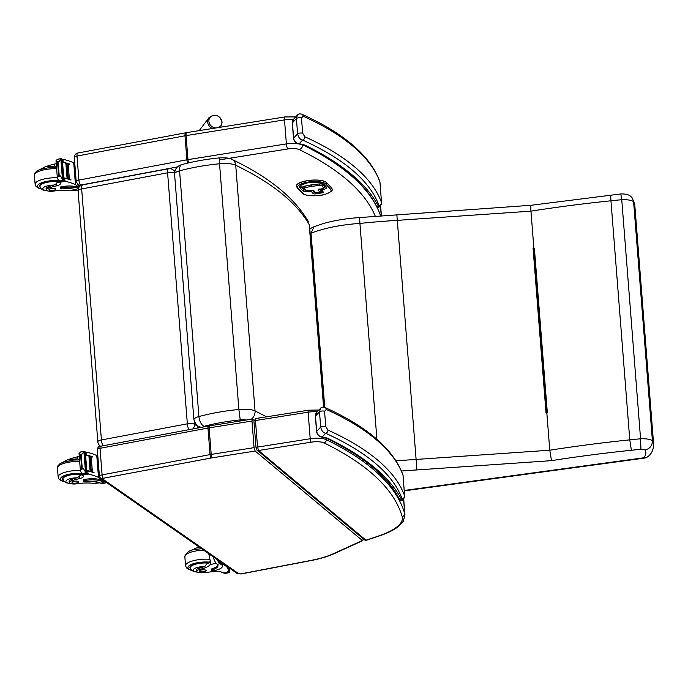 <?xml version="1.0" encoding="UTF-8"?>
<svg xmlns="http://www.w3.org/2000/svg" width="688" height="688" viewBox="0 0 688 688"><rect width="100%" height="100%" fill="white"/><g stroke="black" fill="none" stroke-linecap="round" stroke-linejoin="round"><path stroke-width="1.03" d="M404.269 490.862L644.149 458.139A8.385 1.488 -97.8 0 1 643.641 457.804L404.243 490.458M644.149 458.139A8.385 8.385 0 0 0 649.197 455.508L649.197 455.508A8.385 7.602 -137.5 0 1 643.641 457.804A53.724 16.237 -4.5 0 0 644.948 450.021C649.825 448.791 652.319 445.729 652.422 440.819A13.347 4.033 175.5 0 0 640.571 438.815A96.38 29.137 175.5 0 0 629.769 439.856A484.034 146.312 175.5 0 0 549.772 450.219L416.464 459.412A300.493 90.833 175.5 0 0 396.03 460.9M309.806 228.872L314.098 226.679L322.921 223.686C333.99 220.495 346.193 218.457 359.549 217.571L531.127 205.273L621.006 193.93C625.977 193.844 629.374 194.799 631.188 196.802L632.341 198.11L633.605 201.756L652.422 440.819A62.109 18.774 175.5 0 1 653.6 443.966C653.591 448.834 652.121 452.678 649.197 455.508M533.862 248.549L534.387 248.256A484.034 146.312 175.5 0 0 533.879 248.334L533.08 248.385L533.862 248.549L546.805 413.032M546.719 413.032L533.776 248.549L546.719 413.032M533.08 248.385L546.04 413.084L546.848 413.024A484.034 146.312 -4.5 0 1 547.347 412.946L534.387 248.256M531.454 205.643C530.809 204.611 530.637 206.443 530.955 211.147L533.879 248.334M396.864 214.931L416.928 469.938L551.518 460.65L549.772 450.219L533.879 248.471M551.518 460.65A475.649 143.783 -4.5 0 1 631.403 450.27L629.769 439.856L610.953 200.784A96.38 29.137 -4.5 0 1 621.754 199.744L640.571 438.815L640.941 449.341A4.954 1.496 -4.5 0 1 644.948 450.021M620.877 194.334L621.754 199.744A13.347 4.033 -4.5 0 1 633.605 201.756A62.109 18.774 -4.5 0 1 634.783 204.895L653.6 443.966M611.34 195.263C610.763 194.248 610.634 196.089 610.953 200.784A484.034 146.312 -4.5 0 0 530.955 211.147L397.655 220.341A300.493 90.833 -4.5 0 0 359.927 223.411L376.912 439.297M359.609 217.967L359.927 223.411A65.523 19.806 -4.5 0 0 311.036 233.198L324.753 407.399M314.038 226.705L311.036 233.198A30.599 9.245 -4.5 0 0 310.176 233.567M266.6 416.808L255.05 410.942A16.865 5.1 175.5 0 0 238.874 409.463L240.232 419.912A8.48 2.563 -4.5 0 1 246.209 420.033M199.099 427.781L196.665 425.494L201.016 427.42M323.584 407.141L309.222 224.598A38.038 11.498 -4.5 0 1 309.574 225.888L309.222 224.598C296.64 202.702 272.138 182.913 235.717 165.232A8.385 7.095 -64.2 0 0 232.037 159.427A8.385 7.095 -64.2 0 0 232.028 159.427C230.532 158.137 226.335 157.629 219.438 157.887A8.385 0.49 84.4 0 0 219.541 163.753A16.865 5.1 -4.5 0 1 235.717 165.232L255.05 410.942A8.385 7.095 115.8 0 1 251.309 419.233M232.037 159.427C269.06 177.16 294.473 197.834 308.258 221.459L308.516 221.957M174.554 173.127A5.59 1.694 175.5 0 0 167.588 172.808A5.59 1.78 -100.6 0 1 168.551 168.758L82.612 184.874A5.59 1.78 79.4 0 0 81.657 188.925A5.59 1.694 175.5 0 0 78.071 190.808L78.071 190.808A5.59 1.694 175.5 0 0 78.441 191.341M188.985 429.673A5.59 1.78 -100.6 0 1 187.351 423.834A5.59 1.694 -4.5 0 1 194.541 424.298L194.36 421.959M82.612 184.874A5.59 5.59 0 0 0 78.071 190.808L97.825 441.825A5.59 1.694 -4.5 0 1 101.411 439.95A5.59 1.78 79.4 0 0 103.054 445.79M192.769 428.968A5.59 5.022 -54.1 0 0 194.541 424.298L197.516 426.293M97.825 441.825A5.59 5.59 0 0 0 100.121 445.919L100.121 445.919A5.59 5.022 -54.1 0 0 100.646 446.245M174.623 172.31A5.59 5.022 -54.1 0 0 172.86 169.721L172.86 169.721A5.59 5.59 0 0 0 168.551 168.758M197.413 428.091A5.59 5.022 -54.1 0 0 197.525 426.457M215.834 127.968A6.794 6.037 -141.6 0 1 208.903 121.389A6.794 6.037 -141.6 0 1 214.845 115.3A6.794 6.037 -141.6 0 1 221.88 121.767A6.794 6.037 -141.6 0 1 220.04 126.575A6.794 6.037 -141.6 0 1 218.414 127.555M363.204 538.756L362.8 540.622L362.352 540.501L255.171 451.036L254.07 447.639L251.98 421.073L252.393 419.061L254.001 420.273M240.688 573.904A2.795 0.92 79.1 0 0 241.006 573.99L237.076 573.431L240.688 573.904L311.019 560.41A53.114 16.056 175.5 0 0 333.052 553.857L362.352 540.501M364.468 539.813L257.054 450.115L256.031 447.819A2.098 0.636 175.5 0 1 257.544 447.088L255.454 420.523L308.112 412.189L310.202 438.755L257.544 447.088L258.55 450.494L311.182 442.169A11.18 3.38 -4.5 0 1 324.039 442.9A669.476 202.375 -4.5 0 1 402.136 516.516A69.884 21.122 -4.5 0 1 379.802 535.548A347.689 105.101 -4.5 0 1 365.964 540.192L364.468 539.805A2.098 1.909 -50.1 0 0 364.468 539.813A2.098 1.909 -50.1 0 0 365.964 540.192L258.55 450.494A2.098 1.909 129.9 0 1 256.994 450.064M255.454 420.523L255.807 418.519L253.941 421.254A2.098 0.636 175.5 0 1 255.454 420.523M315.964 192.821L315.809 192.838A1.118 1.041 137.1 0 1 314.906 192.537A1.118 1.118 0 0 0 315.895 192.881L320.169 192.167M321.029 190.997L321.012 190.972A1.118 1.041 137.1 0 1 320.015 192.201L320.101 192.244A1.118 1.118 0 0 0 321.047 191.049L319.438 189.286M321.004 190.868L319.516 189.269M324.487 186.543A4.696 1.419 175.5 0 0 324.487 186.491A4.696 1.419 175.5 0 0 324.332 186.173L322.595 184.307A2.795 0.843 175.5 0 0 319.507 183.902L311.741 184.797A3.715 1.127 175.5 0 0 310.873 184.934L304.406 186.19A2.795 0.843 175.5 0 0 302.668 187.119A2.795 0.843 175.5 0 0 302.677 187.17M310.795 190.593L313.023 193.543A2.236 0.679 175.5 0 0 315.749 193.827L321.674 192.932A2.236 0.679 175.5 0 0 323.257 191.986A1.118 1.041 -42.9 0 1 322.354 191.685L320.436 189.613A1.118 1.118 0 0 1 320.178 189.166A1.118 1.041 -42.9 0 0 321.339 189.914L321.029 189.037M310.52 190.628L311.096 191.47A1.118 1.041 -42.9 0 0 312.085 190.456M332.063 189.019A15.377 4.644 175.5 0 0 332.055 188.968A15.377 4.644 175.5 0 0 331.547 187.927L326.559 182.544A15.377 4.644 175.5 0 0 309.583 180.342A15.377 4.644 175.5 0 0 296.416 186.001A15.377 4.644 175.5 0 0 296.416 186.061M46.191 189.854L46.087 188.469A6.158 1.866 -4.5 0 1 48.108 186.895L48.212 188.28A6.158 1.866 -4.5 0 0 46.191 189.854A6.158 1.866 -4.5 0 0 54.051 191.04A19.488 5.891 -4.5 0 1 70.683 190.696L76.936 190.112M78.054 190.696A12.676 4.18 79.1 0 0 78.062 190.696L77.675 190.49A15.841 4.79 175.5 0 0 62.161 188.847A1.754 0.533 175.5 0 1 60.277 188.46L60.191 187.351A1.754 0.533 -4.5 0 1 61.301 186.758A13.717 4.145 -4.5 0 1 78.767 187.643M78.372 188.503A13.717 4.145 175.5 0 0 61.387 187.876A1.754 0.533 175.5 0 0 60.277 188.46M74.794 163.572L73.736 162.832A59.426 17.965 175.5 0 0 63.468 159.418L61.688 160.657M63.468 159.418L62.995 159.444L63.219 162.282A59.426 17.965 -4.5 0 1 69.746 164.088L69.772 164.346A59.426 17.965 -4.5 0 0 68.8 164.028M61.043 161.259L60.905 158.687L61.404 158.661A4.704 1.419 -4.5 0 0 61.886 158.842L62.161 162.291A4.704 1.419 -4.5 0 0 62.539 162.385A59.426 17.965 -4.5 0 1 65.979 163.202M66.555 163.357A59.426 17.965 -4.5 0 1 67.157 163.529M67.699 163.684A59.426 17.965 -4.5 0 1 68.275 163.864M62.539 162.385L63.752 177.796A59.426 17.965 -4.5 0 1 70.984 179.757L71.002 180.007A59.426 17.965 -4.5 0 0 64.474 178.201L65.188 181.288A59.426 17.965 -4.5 0 1 75.456 184.694L79.043 187.196M73.736 162.832L75.456 184.694M66.547 163.288L65.876 163.228L67.08 178.527A59.426 17.965 -4.5 0 1 67.648 178.682L66.444 163.383L67.639 178.51M67.691 163.615L67.046 163.546L68.25 178.854A59.426 17.965 -4.5 0 1 68.8 179.009L68.783 178.837M68.791 163.95L68.164 163.882L69.368 179.181A59.426 17.965 -4.5 0 1 69.901 179.344L69.884 179.172M61.404 158.661L58.145 162.273L59.168 175.242L60.535 176.068L57.654 176.618L57.388 178.373L59.288 181.718A4.704 1.419 -4.5 0 1 59.409 181.967L63.743 181.228L63.382 177.865M63.752 177.796A4.704 1.419 -4.5 0 1 63.373 177.702L63.64 181.15A4.704 1.419 -4.5 0 1 63.158 180.978L62.462 179.327L62.599 180.179L58.686 180.935M60.535 176.068L62.462 179.327L62.264 176.799A2.202 0.662 -4.5 0 1 62.264 176.816L62.453 179.25M58.145 162.273L56.485 161.766L56.003 160.837L57.525 159.401M57.654 176.618L59.168 175.242M69.746 164.088L69.282 164.183M70.984 179.757L70.511 179.843M62.247 162.239L63.219 162.282M56.459 166.582A7.19 2.176 -4.5 0 1 55.668 166.814A11.954 3.612 -4.5 0 1 56.485 166.883M62.333 176.807L62.608 177.315A4.704 1.419 -4.5 0 1 62.359 177.083M62.092 176.575A2.202 0.662 -4.5 0 1 62.264 176.799L61.06 161.517M69.368 179.181L69.995 179.25M68.25 178.854L68.895 178.914M67.08 178.527L67.751 178.588M48.212 188.28A30.814 9.314 -4.5 0 1 56.416 185.889A7.19 2.176 -4.5 0 0 60.398 183.601A7.19 2.176 -4.5 0 0 60.045 182.999A39.612 11.971 -4.5 0 0 59.288 182.415A1.393 0.439 77.2 0 1 59.263 182.397L59.245 181.675M56.227 163.606A7.19 2.176 175.5 0 1 54.696 164.019A30.814 9.314 175.5 0 0 46.492 166.41L46.5 166.487M46.492 166.41A6.158 1.866 175.5 0 0 46.019 166.591M59.142 181.873A7.19 2.176 -4.5 0 1 56.915 182.733L56.253 183.808L56.416 185.889M64.698 181.039L63.201 179.86M63.502 178.158L64.474 178.201M78.922 185.691A11.507 3.793 79.1 0 0 79.464 186.654M78.389 184.84A2.795 0.92 79.1 0 0 79.043 185.786L79.799 186.31M40.016 187.059A12.582 3.801 -4.5 0 1 39.457 186.061A12.582 3.801 -4.5 0 1 45.993 182.157A12.582 3.801 -4.5 0 1 59.048 181.417M54.696 164.019L54.859 166.109L55.668 166.814M54.859 166.109L45.219 166.788L39.844 169.532M48.108 186.895A30.814 9.314 -4.5 0 1 53.974 185.063L56.253 183.808M51.11 188.564A3.354 1.015 175.5 0 0 48.994 189.682A3.354 1.015 175.5 0 0 52.417 190.43A3.354 1.015 175.5 0 0 55.685 189.157A3.354 1.015 175.5 0 0 51.11 188.564M198.282 547.665L198.264 547.459A19.488 5.891 175.5 0 0 199.382 547.192M208.808 553.754L210.537 562.509L210.201 564.521A19.488 5.891 -4.5 0 1 199.984 569.329L199.873 567.944A6.158 1.866 -4.5 0 0 196.519 569.896L196.63 571.272A6.158 1.866 -4.5 0 1 199.984 569.329M197.594 572.167A9.391 2.838 -4.5 0 1 193.345 569.802A9.391 2.838 -4.5 0 1 199.219 567.015A9.391 2.838 -4.5 0 1 204.852 566.491L206.546 564.117A19.488 5.891 175.5 0 0 209.96 561.546L210.253 560.746M213.065 556.721A12.676 4.18 79.1 0 0 216.866 564.022L217.193 564.306A15.841 4.79 175.5 0 1 217.976 565.631A15.841 4.79 175.5 0 1 212.085 569.913A1.754 0.533 175.5 0 0 211.431 570.386A1.754 0.533 175.5 0 0 213.822 570.696A13.717 4.145 175.5 0 0 222.465 566.112A13.717 4.145 175.5 0 0 221.51 564.745L220.083 563.756A12.676 4.18 -100.9 0 1 217.184 559.585M208.903 555.01L208.885 553.814M221.923 562.887A11.507 3.793 79.1 0 1 220.702 562.509L226.429 566.491A59.426 17.965 -4.5 0 1 228.296 570.447A59.426 17.965 -4.5 0 1 228.278 571.522L228.192 571.539M196.63 571.272A6.158 1.866 -4.5 0 0 202.891 572.648A30.814 9.314 -4.5 0 0 212.927 571.539A7.19 2.176 -4.5 0 1 221.502 572.098A39.612 11.971 -4.5 0 1 222.379 572.648L222.895 572.554M228.296 570.447L228.063 567.471A59.426 17.965 175.5 0 0 228.029 567.136A59.426 17.965 175.5 0 1 228.046 567.213A59.426 17.965 175.5 0 1 228.055 567.342M226.429 566.491L226.386 565.992M221.51 564.745L221.424 563.635L219.997 562.638A11.507 3.793 -100.9 0 1 218.01 560.161M221.424 563.635A13.717 4.145 -4.5 0 1 222.379 564.994L222.465 566.112M211.431 570.386L211.345 569.268A1.754 0.533 -4.5 0 1 211.999 568.795A15.841 4.79 -4.5 0 0 217.821 565.08M223.815 572.45L223.875 573.156L228.21 572.416A4.704 1.419 175.5 0 0 228.33 572.657L224.95 573.379M229.164 569.707A4.704 1.419 175.5 0 0 229.181 569.716A2.202 0.662 175.5 0 1 229.629 569.896L229.018 567.824M229.749 569.862L229.852 571.229L228.872 572.631M228.244 569.32A4.704 1.419 175.5 0 0 228.622 569.526L228.21 567.256M224.46 573.405A4.704 1.419 175.5 0 0 223.978 573.224L223.875 573.156M198.264 547.459A6.158 1.866 175.5 0 0 196.458 548.018M208.799 562.758A12.582 3.801 175.5 0 0 197.817 563.283A12.582 3.801 175.5 0 0 189.897 567.488A12.582 3.801 175.5 0 0 190.447 568.486M204.852 566.491A19.488 5.891 -4.5 0 1 199.873 567.944M204.009 571.702A3.354 1.015 175.5 0 0 206.125 570.584A3.354 1.015 175.5 0 0 202.693 569.836A3.354 1.015 175.5 0 0 199.434 571.109A3.354 1.015 175.5 0 0 204.009 571.702M69.23 482.58L69.127 481.196A6.158 1.866 -4.5 0 1 71.148 479.622L71.251 481.007A6.158 1.866 -4.5 0 0 69.23 482.58A6.158 1.866 -4.5 0 0 77.09 483.767A19.488 5.891 -4.5 0 1 93.714 483.423L99.975 482.847M106.15 482.279A12.676 4.18 -100.9 0 1 105.049 483.062A12.676 4.18 -100.9 0 1 103.604 482.658L102.177 481.669A13.717 4.145 175.5 0 0 84.426 480.602A1.754 0.533 175.5 0 0 83.317 481.187A1.754 0.533 175.5 0 0 85.2 481.574A15.841 4.79 175.5 0 1 100.715 483.217L103.604 482.658M105.049 483.062L102.185 483.612A12.676 4.18 79.1 0 1 101.093 483.423L100.715 483.217M97.834 456.299L96.776 455.559A59.426 17.965 175.5 0 0 86.507 452.145L84.727 453.383M86.507 452.145L86.034 452.171L86.258 455.009A59.426 17.965 -4.5 0 1 92.785 456.823L92.803 457.073A59.426 17.965 -4.5 0 0 91.831 456.755M84.435 451.388L83.902 451.732L84.435 451.388A4.704 1.419 -4.5 0 0 84.925 451.569L85.2 455.017A4.704 1.419 -4.5 0 0 85.579 455.112A59.426 17.965 -4.5 0 1 89.019 455.938M89.586 456.084A59.426 17.965 -4.5 0 1 90.197 456.256M90.739 456.411A59.426 17.965 -4.5 0 1 91.315 456.591M85.579 455.112L86.791 470.523A59.426 17.965 -4.5 0 1 94.015 472.484L94.041 472.733A59.426 17.965 -4.5 0 0 87.514 470.927L88.227 474.015A59.426 17.965 -4.5 0 1 98.496 477.429L104.223 481.411L102.091 480.551L102.177 481.669M96.776 455.559L98.496 477.429M89.586 456.015L88.915 455.955L90.119 471.254A59.426 17.965 -4.5 0 1 90.687 471.409L89.483 456.11L90.678 471.237M90.73 456.342L90.085 456.282L91.289 471.581A59.426 17.965 -4.5 0 1 91.839 471.736L91.822 471.564M91.831 456.677L91.203 456.608L92.407 471.908A59.426 17.965 -4.5 0 1 92.94 472.071L92.923 471.899M83.902 451.758L84.074 453.985L83.902 451.732L81.184 455L82.207 467.969L83.575 468.795L80.694 469.345L80.427 471.099L82.319 474.445A4.704 1.419 -4.5 0 1 82.448 474.694L86.783 473.955L86.421 470.592M86.791 470.523A4.704 1.419 -4.5 0 1 86.404 470.429L86.679 473.877A4.704 1.419 -4.5 0 1 86.198 473.705L85.501 472.054L85.639 472.905L81.717 473.662M83.575 468.795L85.501 472.054L85.303 469.526A2.202 0.662 -4.5 0 1 85.303 469.543L85.493 471.977M81.184 455L79.524 454.493L79.043 453.564L80.565 452.128M80.694 469.345L82.207 467.969M105.445 481.789L104.825 481.91A11.507 3.793 -100.9 0 1 103.518 481.548M83.317 481.187L83.231 480.078A1.754 0.533 -4.5 0 1 84.332 479.484A13.717 4.145 -4.5 0 1 102.091 480.551M92.785 456.823L92.312 456.909M94.015 472.484L93.551 472.57M85.286 454.966L86.258 455.009M79.498 459.309A7.19 2.176 -4.5 0 1 78.699 459.55A11.954 3.612 -4.5 0 1 79.524 459.61M85.372 469.534L85.647 470.042A4.704 1.419 -4.5 0 1 85.398 469.809M85.303 469.543L84.099 454.243M92.407 471.908L93.035 471.977M91.289 471.581L91.934 471.641M90.119 471.254L90.79 471.314M71.251 481.007A30.814 9.314 -4.5 0 1 79.455 478.616A7.19 2.176 -4.5 0 0 83.437 476.328A7.19 2.176 -4.5 0 0 83.076 475.726A39.612 11.971 -4.5 0 0 82.328 475.141A1.393 0.439 77.2 0 1 82.302 475.124L82.285 474.402M79.266 456.333A7.19 2.176 175.5 0 1 77.735 456.746A30.814 9.314 175.5 0 0 69.531 459.137L69.54 459.214M69.531 459.137A6.158 1.866 175.5 0 0 69.058 459.317M82.173 474.6A7.19 2.176 -4.5 0 1 79.954 475.46L79.292 476.535L79.455 478.616M87.729 473.765L86.241 472.587M86.542 470.884L87.514 470.927M102.925 480.035A11.507 3.793 79.1 0 0 104.223 481.411M63.055 479.785A12.582 3.801 -4.5 0 1 62.496 478.788A12.582 3.801 -4.5 0 1 69.032 474.883A12.582 3.801 -4.5 0 1 82.078 474.144M77.735 456.746L77.899 458.836L78.699 459.55M77.899 458.836L68.258 459.515L62.883 462.259M71.148 479.622A30.814 9.314 -4.5 0 1 77.013 477.79L79.292 476.535M74.149 481.29A3.354 1.015 175.5 0 0 72.034 482.408A3.354 1.015 175.5 0 0 75.456 483.157A3.354 1.015 175.5 0 0 78.724 481.884A3.354 1.015 175.5 0 0 74.149 481.29M303.7 145.099L298.549 143.895A2.795 1.591 98.2 0 1 298.48 143.887M379.019 205.841A2.795 2.657 6.1 0 0 381.599 203.012A11.18 3.38 175.5 0 0 381.599 202.822A11.18 3.38 175.5 0 0 381.539 202.539A2.795 2.657 159.9 0 1 378.976 205.488A8.385 2.537 -4.5 0 1 379.019 205.841A12.014 3.629 -4.5 0 1 378.675 206.624L376.62 206.512C377.841 207.578 378.632 207.802 378.993 207.174L378.675 206.624A673.672 203.639 175.5 0 0 305.008 145.185A23.693 7.164 175.5 0 0 299.16 143.783A2.795 1.591 98.2 0 1 298.549 143.895C295.823 143.319 294.146 141.496 293.501 138.4A2.795 0.843 175.5 0 0 293.501 138.426L292.297 123.126A2.795 0.843 175.5 0 1 292.417 122.86L293.604 119.222C292.873 119.66 292.434 120.959 292.297 123.126M293.595 119.222L297.422 115.085L296.399 118.542L297.603 133.816C298.472 137.514 300.14 139.587 302.617 140.042A2.795 2.339 -65.6 0 0 304.818 136.792L302.677 133.266L301.473 117.992L303.193 116.203A596.806 180.402 -4.5 0 1 379.922 181.95A11.18 3.38 -4.5 0 1 379.982 182.234L379.776 181.279A2.795 2.657 159.9 0 1 379.922 181.95L381.539 202.539A596.806 180.402 175.5 0 0 304.818 136.792M301.912 114.242A2.795 2.339 114.4 0 1 301.937 114.26L301.937 114.26A2.795 2.339 114.4 0 1 303.193 116.203M378.976 205.488A594.011 179.559 -4.5 0 0 302.617 140.042L299.16 143.783C296.089 143.302 294.249 141.418 293.613 138.133A2.795 0.843 175.5 0 0 293.501 138.4M326.783 438.359L321.623 437.155A2.795 1.591 98.2 0 1 321.563 437.147M402.102 499.092A2.795 2.657 6.1 0 0 404.682 496.272A11.18 3.38 175.5 0 0 404.682 496.074A11.18 3.38 175.5 0 0 404.621 495.799A2.795 2.657 159.9 0 1 402.059 498.74A8.385 2.537 -4.5 0 1 402.102 499.092A12.014 3.629 -4.5 0 1 401.758 499.875L399.702 499.763C400.923 500.83 401.715 501.053 402.076 500.434L401.758 499.875A673.672 203.639 175.5 0 0 328.09 438.445A23.693 7.164 175.5 0 0 322.233 437.043A2.795 1.591 98.2 0 1 321.623 437.155C318.905 436.579 317.228 434.747 316.583 431.66A2.795 0.843 175.5 0 0 316.583 431.686L315.379 416.386A2.795 0.843 175.5 0 1 315.491 416.12L316.678 412.482C315.955 412.912 315.517 414.219 315.379 416.386M316.678 412.482L320.505 408.345L319.481 411.802L320.685 427.076C321.554 430.774 323.222 432.847 325.691 433.302A2.795 2.339 -65.6 0 0 327.892 430.052L325.759 426.526L324.555 411.252L326.275 409.463A596.806 180.402 -4.5 0 1 403.005 475.21A11.18 3.38 -4.5 0 1 403.065 475.494L402.858 474.539A2.795 2.657 159.9 0 1 403.005 475.21L404.621 495.799A596.806 180.402 175.5 0 0 327.892 430.052M324.994 407.502A2.795 2.339 114.4 0 1 325.02 407.511L325.02 407.511A2.795 2.339 114.4 0 1 326.275 409.463M402.059 498.74A594.011 179.559 -4.5 0 0 325.691 433.302L322.233 437.043C319.172 436.562 317.323 434.678 316.695 431.393A2.795 0.843 175.5 0 0 316.583 431.66M631.403 450.27A87.995 26.6 -4.5 0 1 640.941 449.341M401.448 471.022A292.108 88.296 -4.5 0 1 416.928 469.938M196.699 425.528L193.913 419.818A11.146 3.371 175.5 0 1 198.909 416.558L179.577 170.848C191.746 167.562 205.067 165.197 219.541 163.753L238.874 409.463C224.408 410.908 211.087 413.273 198.909 416.558A8.385 4.24 74.8 0 0 204.138 426.319C215.129 423.352 227.16 421.219 240.232 419.912M202.908 427.067A2.761 0.834 -4.5 0 1 204.138 426.319M193.913 419.818L174.58 174.107A11.146 3.371 -4.5 0 1 179.577 170.848A8.385 4.24 -105.2 0 1 181.976 164.544L181.976 164.544A8.385 4.24 -105.2 0 1 182.01 164.535M167.588 172.808L187.351 423.834L101.411 439.95L81.657 188.925L167.588 172.808M220.65 127.091L220.538 127.22A7.499 6.665 38.4 0 0 220.65 127.091L222.138 122.129C219.395 114.87 214.974 113.417 208.894 117.768A7.499 6.665 38.4 0 0 212.317 128.536M380.559 215.688A672.271 203.218 175.5 0 0 302.522 144.79A4.137 3.509 116 0 1 299.203 149.58A668.134 201.971 -4.5 0 1 375.261 216.118M297.199 143.517A13.975 4.223 175.5 0 0 286.389 143.895A4.137 1.006 80.9 0 0 287.851 148.952A9.838 2.976 -4.5 0 1 299.203 149.58M295.72 116.926L285.004 116.917A4.137 1.006 80.9 0 0 284.505 119.884L286.389 143.895L187.97 159.625A4.137 1.006 80.9 0 0 188.572 162.884M219.309 159.9L287.851 148.952M285.004 116.917L186.577 132.646A4.137 1.006 80.9 0 0 186.078 135.605L187.97 159.625A13.975 4.223 175.5 0 0 186.887 159.805A4.137 1.316 79.4 0 0 187.618 163.108M186.577 132.646L185.708 132.793A4.137 1.316 79.4 0 0 184.995 135.794L186.887 159.805L78.896 180.058A4.137 1.316 79.4 0 0 80.677 185.063L177.478 166.909M185.708 132.793L77.718 153.046A4.137 1.316 79.4 0 0 77.004 156.047L78.896 180.058A4.197 1.264 175.5 0 0 76.205 181.469L77.968 184.547A4.137 3.698 -55.2 0 0 80.642 185.081L80.677 185.063M81.089 185.39L80.642 185.081M77.718 153.046C75.474 153.639 74.338 155.11 74.313 157.457A4.197 1.264 -4.5 0 1 77.004 156.047L184.995 135.794A13.975 4.223 -4.5 0 1 186.078 135.605L284.505 119.884A13.975 4.223 -4.5 0 1 293.475 119.368M380.464 205.936L381.229 215.636M255.171 451.036L212.179 457.83A11.18 3.38 175.5 0 0 211.259 457.993L103.303 478.237L102.503 478.848L238.874 573.792M102.503 478.848A2.795 2.503 124.8 0 1 100.697 478.487L99.407 476.268L97.318 449.711A4.197 1.264 -4.5 0 1 100.009 448.301A2.795 0.894 -100.6 0 1 100.482 446.271L208.447 426.027A2.795 0.894 -100.6 0 0 207.965 428.048A13.975 4.223 -4.5 0 1 209.118 427.85A2.795 0.671 -99 0 1 209.444 425.855L208.447 426.027M99.407 476.268A4.197 1.264 -4.5 0 1 102.099 474.858L100.009 448.301L207.965 428.048L210.055 454.613A13.975 4.223 -4.5 0 1 211.207 454.415L254.07 447.639M212.179 457.83A2.795 0.671 -99 0 1 211.207 454.415L209.118 427.85L251.98 421.073M103.303 478.237A2.795 0.894 -100.6 0 1 102.099 474.858L210.055 454.613A2.795 0.894 -100.6 0 0 211.259 457.993M333.052 553.857A2.795 2.047 65.5 0 0 334.007 553.745L334.007 553.745C327.849 556.523 320.298 558.768 311.337 560.496L241.006 573.99M253.941 421.254L256.031 447.819A2.098 0.636 175.5 0 0 256.142 448M255.807 418.519L308.439 410.194A2.795 0.671 81 0 0 308.112 412.189A13.975 4.223 -4.5 0 1 317.392 411.708M311.182 442.169A2.795 0.671 -99 0 1 310.202 438.755A13.975 4.223 175.5 0 1 326.284 439.666L326.164 438.153M379.802 535.548A2.795 1.754 70.7 0 0 380.516 535.531C388.488 532.744 394.637 529.588 398.963 526.053L403.28 521.263L404.948 514.942A72.679 21.973 175.5 0 0 404.707 513.592A672.271 203.218 175.5 0 0 326.284 439.666A2.795 2.374 -63.9 0 1 324.039 442.9M402.136 516.516A2.795 2.657 -16.2 0 0 404.707 513.592L403.572 499.161M320.015 192.201L315.809 192.838L313.883 190.765A2.236 0.679 175.5 0 0 311.157 190.481L310.03 190.653A3.578 1.084 -4.5 0 1 305.67 190.189L303.924 188.314A1.677 0.507 -4.5 0 1 304.913 187.643L311.38 186.388A2.597 0.783 -4.5 0 1 311.991 186.293L319.757 185.399A1.677 0.507 -4.5 0 1 321.614 185.64L323.343 187.506A3.578 1.084 -4.5 0 1 320.806 189.011L319.679 189.183A2.236 0.679 175.5 0 0 318.088 190.129L320.015 192.201M313.883 190.765A1.118 1.041 137.1 0 1 313.083 190.559M319 189.406A1.118 1.041 137.1 0 1 318.088 190.129M319.051 188.822L318.793 189.501L320.892 189.054C323.214 188.787 324.409 187.962 324.495 186.603A4.696 1.419 175.5 0 0 324.34 186.276A1.118 1.041 137.1 0 1 323.343 187.506M324.332 186.173L322.603 184.41A1.118 1.041 137.1 0 1 321.614 185.64M322.595 184.307L322.603 184.41A2.795 0.843 175.5 0 0 319.516 184.014L319.757 185.399M319.507 183.902L311.75 184.909L311.991 186.293M311.741 184.797L311.75 184.909A3.715 1.127 175.5 0 0 310.881 185.038L311.38 186.388M310.873 184.934L304.414 186.302L304.913 187.643M304.406 186.19L304.414 186.302A2.795 0.843 175.5 0 0 302.677 187.231A2.795 0.843 175.5 0 0 302.763 187.42A1.118 1.041 -42.9 0 0 303.924 188.314M302.668 187.119L304.767 189.888A1.118 1.041 -42.9 0 0 305.67 190.189M322.027 191.333L320.943 191.617M321.674 192.932L321.305 191.565M314.872 192.502L312.283 190.456M313.023 193.543A1.118 1.041 -42.9 0 0 314.012 192.322M315.422 192.855L315.749 193.827M323.257 191.986L321.606 189.871A6.708 2.03 175.5 0 0 326.361 187.05L323.687 184.169A12.298 3.715 175.5 0 0 308.697 182.587A12.298 3.715 175.5 0 0 299.977 187.764L302.651 190.645A6.708 2.03 175.5 0 0 310.83 191.513M304.93 190.043A5.59 1.694 -4.5 0 1 303.64 189.424A1.118 1.041 137.1 0 1 302.651 190.645M303.64 189.424L300.966 186.543A1.118 1.041 137.1 0 1 299.977 187.764M300.966 186.543A11.18 3.38 -4.5 0 1 300.604 185.786C299.177 185.923 301.378 184.96 307.226 182.905C315.474 181.847 320.66 182.165 322.784 183.868A1.118 1.041 -42.9 0 0 323.687 184.169M322.784 183.868L325.458 186.749A1.118 1.041 -42.9 0 0 326.361 187.05M321.296 188.985L321.606 189.871M325.381 186.654A5.59 1.694 -4.5 0 1 324.091 187.747M325.579 183.877L330.567 189.26A14.259 4.309 -4.5 0 1 320.453 195.263A14.259 4.309 -4.5 0 1 303.081 193.431L298.093 188.056A14.259 4.309 -4.5 0 1 308.198 182.053A14.259 4.309 -4.5 0 1 325.579 183.877A1.118 1.041 137.1 0 0 326.568 182.655A15.377 4.644 175.5 0 0 309.591 180.445A15.377 4.644 175.5 0 0 296.425 186.113L297.182 187.755A1.118 1.041 137.1 0 0 298.093 188.056M330.567 189.26A1.118 1.041 -42.9 0 0 331.556 188.03L326.559 182.544M303.081 193.431A1.118 1.041 137.1 0 1 302.178 193.13C304.173 195.203 309.179 196.054 317.177 195.693C324.177 195.796 334.11 191.058 332.063 189.08A15.377 4.644 175.5 0 0 331.556 188.03L331.547 187.927M57.577 162.385L58.592 175.354M59.366 161.207L56.485 161.766M61.301 186.758L61.387 187.876M60.862 159.031L61.034 161.259M60.905 158.687L56.992 159.435M63.158 180.978L59.288 181.718M65.188 181.288L59.288 182.415M75.843 189.707L70.683 190.696M79.043 185.786L79.593 185.674M41.048 188.744A14.534 4.395 -4.5 0 1 40.549 183.189A14.534 4.395 -4.5 0 1 58.489 180.669M56.511 167.201L50.551 167.313L39.861 169.532L36.868 171.045L34.95 172.98L34.4 175.234A16.77 5.074 -4.5 0 1 56.631 168.723M34.4 175.234L35.114 184.264A16.77 5.074 -4.5 0 1 57.336 177.753M47.154 190.748A9.391 2.838 -4.5 0 1 42.905 188.374A9.391 2.838 -4.5 0 1 48.779 185.588A9.391 2.838 -4.5 0 1 53.974 185.063M39.775 185.098L39.87 186.285A12.186 3.681 -4.5 0 1 47.541 182.217A12.186 3.681 -4.5 0 1 59.134 181.83M217.193 564.306L220.083 563.756M212.085 569.913L211.999 568.795M228.21 572.416L228.149 571.616M229.379 572.227L229.181 569.716M227.616 572.339L227.573 571.728M224.15 573.009L224.099 572.39M223.961 573.061L223.91 572.433M220.702 562.509L219.997 562.638M216.23 563.36L210.201 564.521M209.487 562.148A14.534 4.395 175.5 0 0 197.095 562.784A14.534 4.395 175.5 0 0 191.488 570.171M209.909 559.31A16.77 5.074 175.5 0 0 196.114 560.092A16.77 5.074 175.5 0 0 185.545 565.691L186.448 567.832L188.641 569.44L191.823 570.472M203.631 550.151A16.77 5.074 175.5 0 0 195.401 551.054A16.77 5.074 175.5 0 0 184.84 556.661C186.31 552.215 189.965 549.807 195.796 549.428L201.541 548.697M198.376 572.416L193.586 571.47L191.522 570.206L190.309 567.712A12.186 3.681 -4.5 0 1 197.981 563.644A12.186 3.681 -4.5 0 1 208.335 563.102M80.616 455.112L81.631 468.081M82.405 453.934L79.524 454.493M84.332 479.484L84.426 480.602M83.945 451.414L80.032 452.162M86.198 473.705L82.319 474.445M88.227 474.015L82.328 475.141M98.883 482.434L93.714 483.423M64.087 481.471A14.534 4.395 -4.5 0 1 63.588 475.915A14.534 4.395 -4.5 0 1 81.528 473.404M79.55 459.937L73.59 460.04L62.9 462.259L59.908 463.772L57.99 465.707L57.439 467.96A16.77 5.074 -4.5 0 1 79.67 461.45M57.439 467.96L58.153 476.99A16.77 5.074 -4.5 0 1 80.376 470.48M70.193 483.475A9.391 2.838 -4.5 0 1 65.945 481.101A9.391 2.838 -4.5 0 1 71.819 478.315A9.391 2.838 -4.5 0 1 77.013 477.79M62.814 477.825L62.909 479.011A12.186 3.681 -4.5 0 1 70.58 474.944A12.186 3.681 -4.5 0 1 82.173 474.557M302.677 133.266A2.795 0.843 -4.5 0 0 299.942 133.051A2.795 0.843 -4.5 0 0 297.603 133.816L293.613 138.133L292.417 122.86L296.399 118.542A2.795 0.843 -4.5 0 1 298.738 117.777A2.795 0.843 -4.5 0 1 301.473 117.992M325.759 426.526A2.795 0.843 -4.5 0 0 323.025 426.311A2.795 0.843 -4.5 0 0 320.685 427.076L316.695 431.393L315.491 416.12L319.481 411.802A2.795 0.843 -4.5 0 1 321.821 411.037A2.795 0.843 -4.5 0 1 324.555 411.252M632.341 198.11L634.783 204.895M219.438 157.887C205.936 159.229 193.457 161.448 181.976 164.544C177.186 165.885 174.726 169.067 174.58 174.107M323.842 407.167L309.574 225.888M100.586 446.254L100.121 445.919M174.847 171.166L172.86 169.721M199.21 130.625L208.894 117.768M77.968 184.547L80.109 186.035M381.384 215.619L380.61 205.764M76.205 181.469L74.313 157.457M97.318 449.711C97.722 447.286 98.771 446.142 100.482 446.271M209.444 425.855L252.393 419.061M237.068 573.431L100.697 478.487M362.8 540.622L334.007 553.745M366.541 540.218L380.516 535.531M308.439 410.194L318.948 410.022M404.948 514.942L403.701 499.006M304.767 189.888L310.116 190.696L312.98 190.464M313.066 190.55L314.906 192.537M302.178 193.13L297.182 187.755M62.04 159.616L63.124 159.41M57.388 178.373L56.003 160.837M57.25 159.306L61.043 158.584M62.875 177.177L61.671 161.869M62.625 176.661L61.421 161.362M62.255 162.316L61.989 158.911M59.159 182.165L59.108 181.503M35.114 184.264L36.008 186.405L38.201 188.022L41.383 189.045M47.945 190.989L43.206 190.069L41.099 188.796L39.87 186.285M224.821 573.482L228.614 572.76M228.683 567.591L228.829 569.397M229.723 568.314L229.844 569.767M185.545 565.691L184.84 556.661M190.215 566.516L190.309 567.712M199.761 547.459L195.684 548.198L190.284 550.959M85.08 452.343L86.163 452.136M80.427 471.099L79.043 453.564M80.29 452.033L84.082 451.311M85.914 469.904L84.71 454.605M85.656 469.388L84.452 454.089M85.295 455.043L85.028 451.638M82.199 474.892L82.147 474.23M58.153 476.99L59.048 479.132L61.241 480.749L64.423 481.772M70.984 483.716L66.246 482.795L64.139 481.523L62.909 479.011M376.611 206.495C365.543 184.109 341.265 163.658 303.778 145.142L303.606 145.065M379.002 207.183L381.591 203.476L379.982 182.234M379.776 181.279C370.041 155.686 344.095 133.343 301.937 114.26C299.787 113.597 298.291 113.864 297.431 115.077M399.694 499.746C388.625 477.369 364.348 456.918 326.86 438.402L326.68 438.325M402.076 500.434L404.673 496.736L403.065 475.494M402.858 474.539C393.123 448.946 367.177 426.603 325.02 407.511C322.87 406.857 321.365 407.124 320.513 408.328"/></g></svg>
